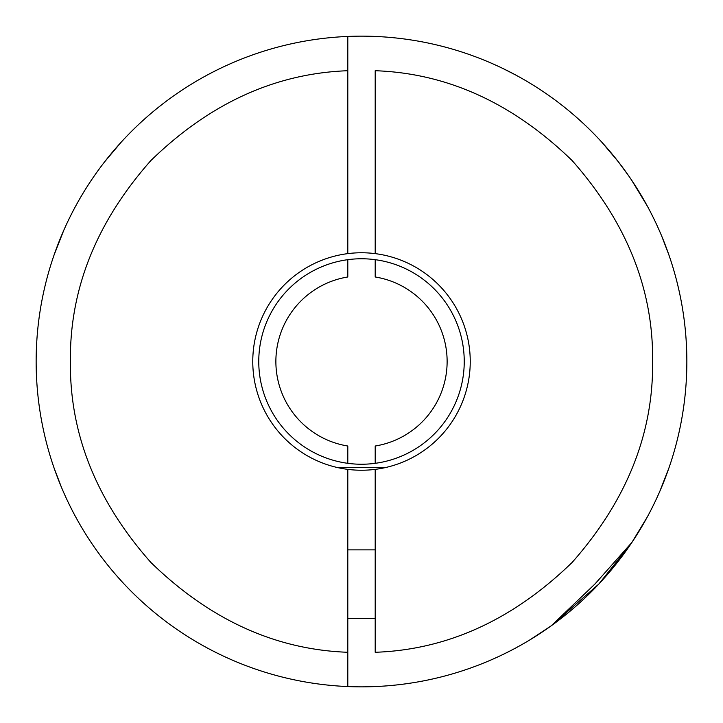 <?xml version="1.0" encoding="UTF-8"?>
<svg xmlns="http://www.w3.org/2000/svg" width="723" height="723" viewBox="0 0 723 723"><rect width="100%" height="100%" fill="white"/><g stroke="black" fill="none" stroke-linecap="round" stroke-linejoin="round"><path stroke-width="1.08" d="M669.037 467.682L659.828 491.324M114.867 573.691L121.048 580.668M61.328 487.004L53.963 467.682M258.762 361.5A102.738 102.738 0 0 1 361.5 258.762A102.738 102.738 0 0 1 464.238 361.5A102.738 102.738 0 0 1 361.5 464.238A102.738 102.738 0 0 1 258.762 361.5M515.481 74.894L503.316 68.685M375.201 259.674L375.201 276.981A85.621 85.621 0 0 1 375.201 446.019L375.201 463.326M157.252 108.251L161.807 104.645M338.084 467.682L384.916 467.682M631.893 180.56L647.32 206.064M648.712 208.649L648.947 209.101M645.928 203.534L631.459 179.91M628.784 176.005L618.237 161.654L601.952 142.332M347.799 259.674L347.799 276.981A85.621 85.621 0 0 0 347.799 446.019L347.799 463.326M347.799 253.628L347.799 36.439A325.35 325.35 0 0 1 631.893 542.44A325.35 325.35 0 0 1 347.799 686.561L347.799 469.372A108.739 108.739 0 0 1 347.799 253.628A108.739 108.739 0 0 1 470.239 361.5A108.739 108.739 0 0 1 347.799 469.372M53.963 255.318L63.796 230.248M121.048 142.332L104.763 161.654M669.037 255.318L661.672 235.996M375.201 253.628L375.201 70.718C447.338 73.231 512.978 103.181 572.128 160.56C626.66 222.341 653.484 289.327 652.607 361.5C653.484 433.673 626.66 500.659 572.128 562.44C512.978 619.819 447.338 649.769 375.201 652.282L375.201 469.372M530.095 639.756L551.269 625.775A325.35 325.35 0 0 1 375.201 686.561M551.269 625.775L594.839 584.112L631.893 542.44L647.166 517.225M686.696 371.423L686.723 370.637M631.622 542.846L598.771 584.112L551.423 625.666M509.851 651.062L503.515 654.216M686.127 339.801L686.633 349.706M96.222 549.86L98.617 553.194M685.467 331.514L685.386 330.646M686.226 341.383L686.254 341.843M686.272 342.142L686.434 345.016M157.162 614.677L161.807 618.355M347.799 70.718C275.4 73.33 209.751 103.272 150.872 160.56C96.43 222.06 69.598 289.037 70.393 361.5C69.598 433.945 96.421 500.931 150.872 562.44C209.733 619.719 275.382 649.67 347.799 652.282M347.799 686.561A325.35 325.35 0 0 1 36.15 361.5A325.35 325.35 0 0 1 347.799 36.439A325.35 325.35 0 0 0 36.15 361.5A325.35 325.35 0 0 0 347.799 686.561M375.201 36.439A325.35 325.35 0 0 1 686.85 361.5M347.799 618.355L375.201 618.355M347.799 549.86L375.201 549.86"/></g></svg>
